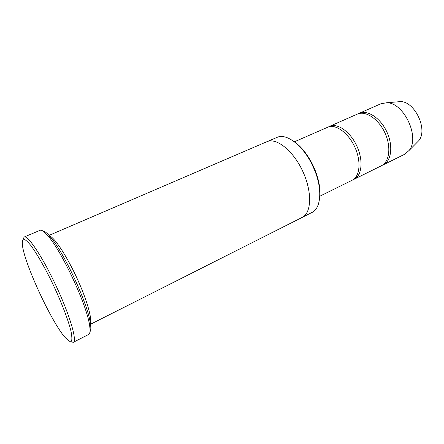 <?xml version="1.0" encoding="UTF-8"?>
<svg xmlns="http://www.w3.org/2000/svg" width="444" height="444" viewBox="0 0 444 444"><rect width="100%" height="100%" fill="white"/><g stroke="black" fill="none" stroke-linecap="round" stroke-linejoin="round"><path stroke-width="0.67" d="M357.27 114.152L358.397 113.731C366.777 110.95 379.281 119.902 385.275 133.644C391.369 147.347 389.305 162.049 381.374 165.784L354.212 179.215C362.004 175.585 363.47 160.101 356.748 145.837C350.127 131.529 337.318 122.711 329.531 126.357L357.27 114.152M353.185 179.648L354.212 179.215M292.352 140.393C299.739 144.955 306.271 152.575 311.954 163.264L314.63 168.992C319.175 180.214 320.823 190.115 319.58 198.707M49.512 235.914C54.751 237.557 67.743 257.537 78.072 280.591C88.439 303.641 93.234 323.182 89.505 324.775L302.214 217.394C311.61 213.02 312.326 191.642 302.664 171.09C293.112 150.488 276.262 137.313 266.872 141.708L49.045 235.392M267.027 141.647L277.877 137.035C286.974 133.705 302.236 145.11 311.472 163.359L314.247 169.303C322.638 188.839 321.095 208.425 311.949 212.476L302.358 217.316M69.164 341.281L71.434 341.247C72.172 339.494 71.967 335.908 70.818 330.491C67.743 318.281 59.796 298.124 50.366 278.904C43.268 264.768 36.314 252.908 30.886 245.543C27.595 241.514 25.119 239.383 23.454 239.155C22.305 240.015 22.028 242.541 22.622 246.736C25.93 266.944 51.504 321.722 64.874 337.229L69.164 341.281M294.472 141.775L328.577 126.851C336.596 124.248 348.94 133.655 355.122 147.758C361.394 161.821 359.79 176.651 352.225 180.197L319.78 196.242M382.295 165.268L383.266 164.846C391.425 161.022 393.362 145.688 386.813 131.801C380.369 117.865 367.371 109.502 359.202 113.303L358.253 113.781M383.266 164.846L404.573 154.307L409.046 150.505C420.307 137.596 403.874 102.403 386.746 102.747L380.963 103.735L359.202 113.303M416.533 142.94L418.775 140.676C428.188 129.859 414.868 101.326 400.532 101.598L397.358 101.865M42.94 231.024C44.655 231.063 47.197 233.111 50.566 237.152C63.781 252.292 87.041 302.109 90.16 321.961C91.098 327.139 91.037 330.397 89.966 331.74M24.17 237.013L40.354 230.197C42.069 229.914 44.789 232.001 48.496 236.469C62.049 252.053 86.108 303.591 89.361 323.981C90.476 330.131 90.232 333.622 88.628 334.46L73.327 342.285C77.306 340.887 69.836 315.257 56.222 286.158C42.652 257.043 27.8 234.859 24.17 237.013L23.055 239.322M71.351 341.98L73.327 342.285M311.954 163.264L311.472 163.359M314.63 168.992L314.247 169.303M400.532 101.598L386.746 102.747M418.775 140.676L409.046 150.505M50.566 237.152L48.496 236.469M90.16 321.961L89.361 323.981"/></g></svg>
